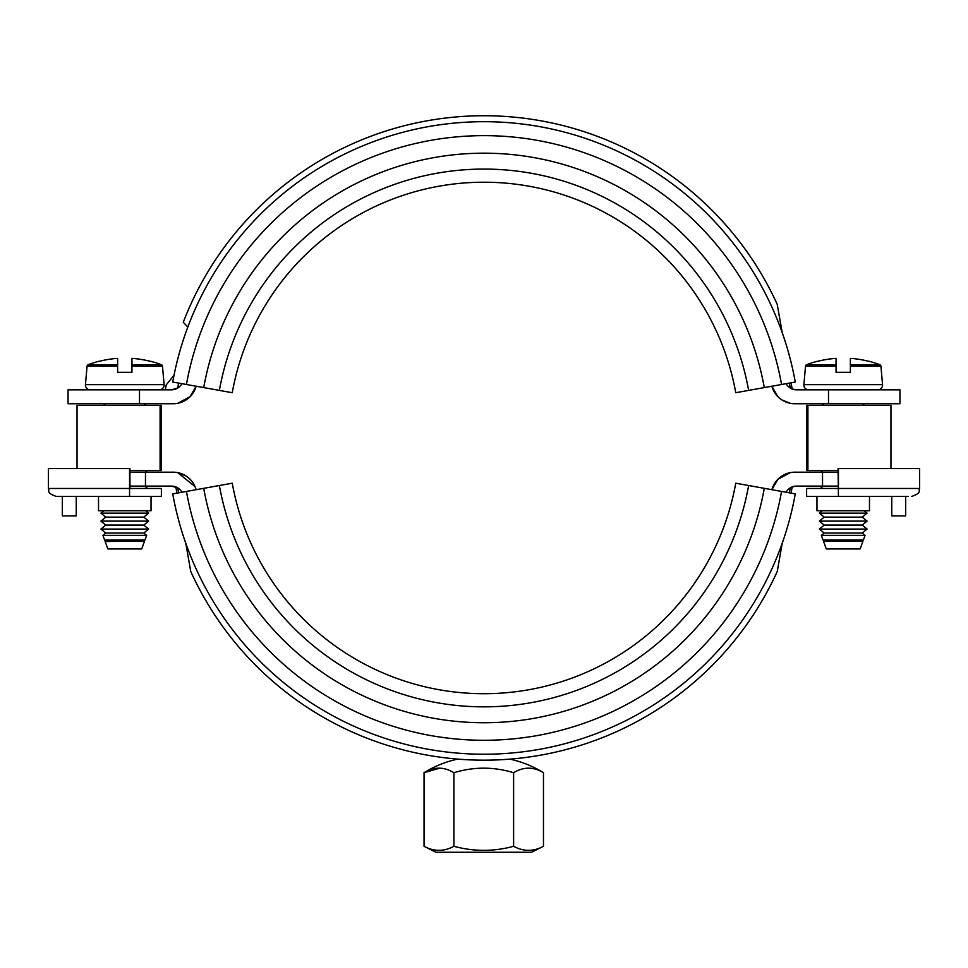 <?xml version="1.0" encoding="UTF-8"?>
<svg xmlns="http://www.w3.org/2000/svg" width="968" height="968" viewBox="0 0 968 968"><rect width="100%" height="100%" fill="white"/><g stroke="black" fill="none" stroke-linecap="round" stroke-linejoin="round"><path stroke-width="1.45" d="M195.415 487.533L193.491 483.601M186.074 475.99L177.652 472.602L195.052 486.614M792.151 486.928L790.251 487.884L792.151 486.928L791.062 493.135L792.151 486.928L796.531 486.093A11.931 11.931 0 0 0 786.089 492.252M484 760.183A322.223 322.223 0 0 0 777.231 571.531L782.229 543.205L777.231 571.531A322.223 322.223 0 0 1 190.769 571.531L185.771 543.205L190.769 571.531M176.938 493.135L175.849 486.928L176.938 493.135M175.849 486.928L177.749 487.884L171.469 486.093L129.954 486.093M891.758 496.439L891.758 515.932L905.673 515.932L905.673 496.439M771.871 489.687L777.933 479.233L790.348 472.602L777.933 479.233L771.871 489.687A23.873 23.873 0 0 1 794.873 472.178L838.046 472.178M838.046 486.093L822.534 486.093L822.534 472.178M62.327 496.439L62.327 515.932L76.242 515.932L76.242 496.439M129.954 472.178L145.466 472.178L145.466 486.093M145.466 472.178L173.127 472.178A23.873 23.873 0 0 1 196.129 489.687M181.911 492.252A11.931 11.931 0 0 0 171.469 486.093M822.534 486.093L796.531 486.093M195.052 389.305L196.129 386.232L190.067 396.699L177.652 403.317L189.97 396.783M792.151 389.003L790.251 388.047L792.151 389.003L791.062 382.784L792.151 389.003L796.531 389.826L899.962 389.826L899.962 403.753L794.873 403.753A23.873 23.873 0 0 1 771.871 386.232L777.667 396.408L771.871 386.232M484 115.737A322.223 322.223 0 0 1 777.231 304.388L782.229 332.714L777.231 304.388A322.223 322.223 0 0 0 183.279 322.223L187.816 327.087L183.279 322.223M165.395 389.826L166.157 384.986L165.395 389.826A322.223 322.223 0 0 1 166.157 384.986L174.022 375.245M790.348 403.317L781.926 399.929L790.348 403.317M139.501 389.826L139.501 403.753L68.038 403.753L68.038 389.826L171.469 389.826A11.931 11.931 0 0 0 181.911 383.679M178.596 383.074A310.292 310.292 0 0 0 177.749 388.047L171.469 389.826M196.129 386.232A23.873 23.873 0 0 1 173.127 403.753L139.501 403.753M828.499 403.753L828.499 389.826M786.089 383.679A11.931 11.931 0 0 0 796.531 389.826M124.775 496.439L129.555 496.439L129.555 488.477L148.648 488.477M79.824 496.439L98.518 496.439L98.518 510.765L151.032 510.765L151.032 496.439M129.954 468.597L129.954 488.477L161.378 488.477L161.378 496.439L129.555 496.439M48.4 488.477L129.555 488.477L129.555 468.597L48.4 468.597L48.4 488.477C49.925 490.836 45.484 492.651 56.362 496.439L129.954 496.439M59.931 496.439L56.362 496.439M838.046 468.597L838.445 496.439L843.225 496.439M816.968 496.439L816.968 510.765L869.482 510.765L869.482 496.439L888.176 496.439M819.351 488.477L838.046 488.477L806.622 488.477L806.622 496.439L908.069 496.439M838.445 468.597L919.6 468.597L919.6 488.477L838.445 488.477L838.445 468.597M457.719 759.118A105.415 105.415 0 0 0 424.044 772.706L424.044 846.298L435.975 852.264L531.541 852.264L543.471 846.298C533.513 851.683 523.567 851.683 513.609 846.298C493.704 851.683 473.8 851.683 453.895 846.298L453.895 772.706C443.949 766.656 433.991 766.656 424.044 772.706C433.991 766.656 443.949 766.656 453.895 772.706C473.8 766.656 493.704 766.656 513.609 772.706L513.609 846.298M513.609 772.706C523.567 766.656 533.513 766.656 543.471 772.706L543.471 772.706A105.415 105.415 0 0 0 509.918 759.142M424.044 772.706L439.581 768.205M424.044 846.298L424.044 846.298C433.991 851.683 443.949 851.683 453.895 846.298M541.039 771.23L543.471 772.706L543.471 846.298M129.954 470.581L161.136 470.581L161.136 405.338L77.041 405.338L77.041 468.597M890.959 468.597L890.959 405.338L806.864 405.338L806.864 470.581L838.046 470.581M214.618 486.372L172.727 493.898A316.258 316.258 0 0 0 795.272 493.898L781.563 491.429A302.331 302.331 0 0 1 186.437 491.429A302.331 302.331 0 0 0 781.563 491.429L764.284 488.332A284.774 284.774 0 0 1 203.716 488.332L232.247 483.201A255.794 255.794 0 0 0 735.753 483.201L748.627 485.512A268.862 268.862 0 0 1 219.373 485.512M186.437 384.49L172.727 382.021A316.258 316.258 0 0 1 795.272 382.021L781.563 384.49A302.331 302.331 0 0 0 186.437 384.49A302.331 302.331 0 0 1 781.563 384.49L764.284 387.587A284.774 284.774 0 0 0 203.716 387.587L186.437 384.49M748.627 485.512L764.284 488.332M753.382 389.547L735.753 392.718A255.794 255.794 0 0 0 232.247 392.718L219.373 390.406A268.862 268.862 0 0 1 748.627 390.406L764.284 387.587M232.247 392.718L203.716 387.587M808.655 389.826A4.779 4.779 0 0 1 803.9 384.635L805.521 366.073A1.597 1.597 0 0 1 806.538 364.73A103.431 103.431 0 0 1 817.367 361.282L817.367 361.282M869.082 361.282L869.082 361.282A103.431 103.431 0 0 1 879.9 364.73A1.597 1.597 0 0 1 880.928 366.073L882.55 384.635A4.779 4.779 0 0 1 877.795 389.826M862.21 540.991L824.228 540.991L862.21 540.991L863.383 540.035L823.054 540.035L824.228 540.991M862.21 533.041L865.077 535.377L821.36 535.377L824.228 533.041L862.21 533.041L867.086 529.06L819.351 529.06L824.228 525.079L862.21 525.079L867.086 529.06M824.228 533.041L819.351 529.06M867.086 521.099L819.351 521.099L824.228 517.13L862.21 517.13L867.086 521.099L862.21 525.079M824.228 525.079L819.351 521.099M864.158 510.765L867.086 513.149L862.21 517.13M867.086 513.149L819.351 513.149L822.28 510.765M824.228 517.13L819.351 513.149M820.332 488.477L823.26 486.093M820.816 472.178L822.764 470.581M864.654 403.753L862.706 405.338M823.744 405.338L821.796 403.753M821.36 535.377L823.054 540.035M863.383 540.035L865.077 535.377M823.599 541.511L826.297 548.953L860.141 548.953L862.851 541.511M869.082 361.403A103.322 103.322 0 0 0 850.376 358.366L850.376 372.317L836.062 372.317L836.062 358.366A103.322 103.322 0 0 0 817.367 361.403M847.194 372.317L850.376 372.317M836.062 372.317L839.244 372.317M880.928 366.073L850.376 366.073L850.376 364.73L879.9 364.73M806.538 364.73L836.062 364.73L836.062 366.073L805.521 366.073M90.206 389.826A4.779 4.779 0 0 1 85.45 384.635L87.072 366.073A1.597 1.597 0 0 1 88.1 364.73A103.431 103.431 0 0 1 98.918 361.282L98.918 361.282M150.633 361.282L150.633 361.282A103.431 103.431 0 0 1 161.462 364.73A1.597 1.597 0 0 1 162.479 366.073L164.1 384.635A4.779 4.779 0 0 1 159.345 389.826M143.772 540.991L105.149 541.511L143.772 540.991L144.946 540.035L104.617 540.035L105.79 540.991M143.772 533.041L146.64 535.377L102.923 535.377L105.79 533.041L143.772 533.041L148.648 529.06L100.914 529.06L105.79 525.079L143.772 525.079L148.648 529.06M105.79 533.041L100.914 529.06M148.648 521.099L100.914 521.099L105.79 517.13L143.772 517.13L148.648 521.099L143.772 525.079M105.79 525.079L100.914 521.099M145.72 510.765L148.648 513.149L143.772 517.13M148.648 513.149L100.914 513.149L103.842 510.765M105.79 517.13L100.914 513.149M144.74 486.093L147.668 488.477M145.236 470.581L147.184 472.178M146.204 403.753L144.256 405.338M105.294 405.338L103.346 403.753M102.923 535.377L104.617 540.035M144.946 540.035L146.64 535.377M105.149 541.511L107.859 548.953L141.703 548.953L144.401 541.511M150.633 361.403A103.322 103.322 0 0 0 131.938 358.366L131.938 372.317L117.624 372.317L117.624 358.366A103.322 103.322 0 0 0 98.918 361.403M128.756 372.317L131.938 372.317M117.624 372.317L120.806 372.317M162.479 366.073L131.938 366.073L131.938 364.73L161.462 364.73M88.1 364.73L117.624 364.73L117.624 366.073L87.072 366.073M789.404 492.845A310.292 310.292 0 0 0 790.251 487.884M178.596 492.845A310.292 310.292 0 0 1 177.749 487.884M789.404 383.074A310.292 310.292 0 0 1 790.251 388.047M160.107 405.338L160.107 470.581M807.893 470.581L807.893 405.338M882.55 384.635L803.9 384.635M164.1 384.635L85.45 384.635M919.6 488.477C918.075 490.836 922.516 492.651 911.638 496.439"/></g></svg>
